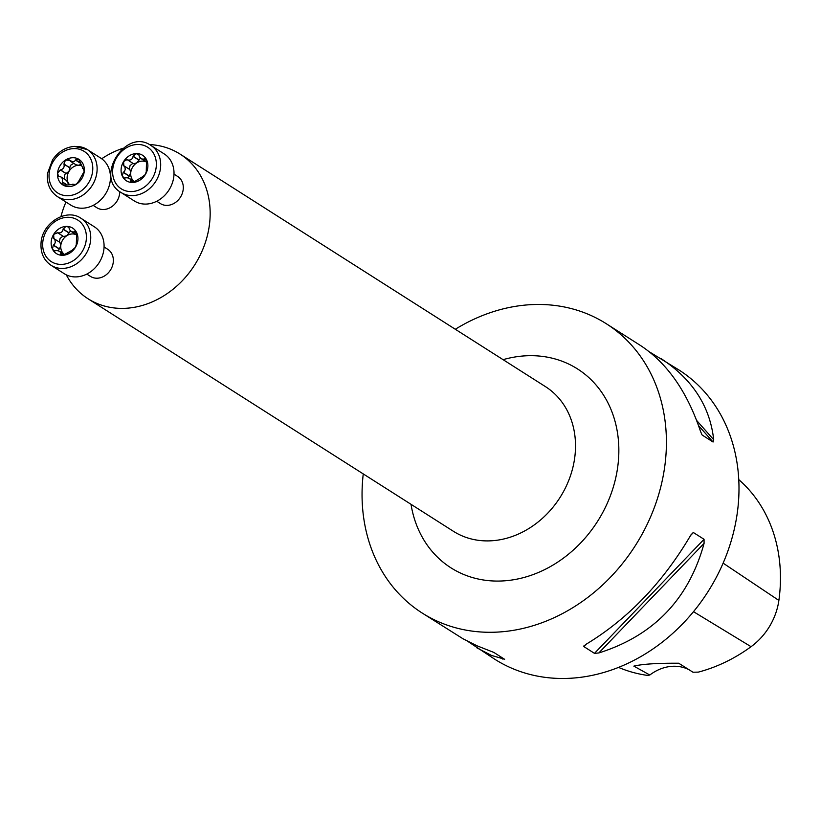 <?xml version="1.0" encoding="UTF-8"?>
<svg xmlns="http://www.w3.org/2000/svg" width="821" height="821" viewBox="0 0 821 821"><rect width="100%" height="100%" fill="white"/><g stroke="black" fill="none" stroke-linecap="round" stroke-linejoin="round"><path stroke-width="1.23" d="M455.316 329.262A171.466 143.634 122.5 0 1 606.288 323.731A171.466 143.634 122.5 0 1 635.403 545.503A171.466 143.634 122.5 0 1 422.168 613.03A171.466 143.634 122.5 0 1 362.81 478.202A171.466 143.634 122.5 0 1 363.251 473.912M649.534 351.942L678.864 369.922A171.466 143.634 122.5 0 1 707.979 591.695A171.466 143.634 122.5 0 1 494.745 659.222L467.796 641.375M422.168 613.03L463.044 638.8L477.124 645.84L493.852 652.428L504.638 659.325M504.484 659.201L491.471 655.425L476.744 647.769M660.864 358.459C692.349 379.086 709.96 406.169 713.695 439.707L713.069 442.026L702.201 435.048M701.934 434.699L700.498 431.302C687.146 391.648 667.165 363.056 640.585 345.559L606.288 323.731M586.05 644.311L583.854 646.589L585.63 644.547C627.788 619.147 662.865 582.623 690.882 534.974L693.283 532.47L704.049 539.294L704.079 543.379C688.788 599.114 653.701 635.639 598.827 652.952L594.486 653.362L583.854 646.589L584.008 645.717M738.756 479.618A156.298 130.939 -57.5 0 1 778.872 600.428A59.851 50.143 -57.5 0 1 751.061 646.691A156.298 130.939 -57.5 0 1 698.312 672.122L692.975 672.214L678.7 663.224C657.241 663.101 642.289 664.076 633.853 666.129L649.811 675.016L647.584 675.416A156.298 130.939 -57.5 0 1 618.552 667.401M689.312 669.895A42.866 35.908 -57.5 0 0 649.811 675.016M104.062 246.957L107.725 249.286A16.071 13.464 122.5 0 1 113.288 261.93A16.071 13.464 122.5 0 1 104.79 275.784A16.071 13.464 122.5 0 1 90.464 276.41L86.8 274.081M119.733 191.601A16.071 13.464 122.5 0 1 119.661 193.222A16.071 13.464 122.5 0 1 111.163 207.087A16.071 13.464 122.5 0 1 96.837 207.713L93.173 205.373M174.011 174.134L177.675 176.464A16.071 13.464 122.5 0 1 183.237 189.107A16.071 13.464 122.5 0 1 174.74 202.961A16.071 13.464 122.5 0 1 160.413 203.587L156.749 201.248M60.949 216.58A85.733 71.817 122.5 0 1 65.967 202.028M101.691 158.761A85.733 71.817 122.5 0 1 122.842 148.334M149.319 144.547A85.733 71.817 122.5 0 1 180.097 154.112A85.733 71.817 122.5 0 1 194.659 264.998A85.733 71.817 122.5 0 1 88.042 298.762A85.733 71.817 122.5 0 1 66.306 274.861M146.271 170.932L146.549 159.746L145.019 158.196L143.367 159.264L141.407 158.792L139.642 157.098L138.657 154.44L135.824 153.609A15.106 12.654 122.5 0 1 146.702 160.074A15.106 12.654 122.5 0 1 145.368 174.483A15.106 12.654 122.5 0 1 133.146 182.447A15.106 12.654 122.5 0 1 122.257 175.992A15.106 12.654 122.5 0 1 123.602 161.573A15.106 12.654 122.5 0 1 135.824 153.609L133.064 156.411C132.448 159.315 130.631 160.495 127.624 159.951L133.536 163.707L127.624 159.951M121.005 192.473L134.336 200.96A27.863 23.337 -57.5 0 0 159.161 199.872A27.863 23.337 -57.5 0 0 173.898 175.858A27.863 23.337 -57.5 0 0 164.251 153.948L150.92 145.471A27.863 23.337 122.5 0 1 160.567 167.371A27.863 23.337 122.5 0 1 145.83 191.396A27.863 23.337 122.5 0 1 121.005 192.473C94.087 177.439 125.9 127.45 150.92 145.471M146.415 171.127L145.368 174.483L142.474 176.802L133.146 182.447L131.647 182.344L130.56 181.718L130.837 179.994L129.605 178.557L127.142 177.726L124.248 178.054L122.257 175.992L123.212 172.379L124.587 171.291L125.274 169.3L124.792 166.766L123.396 165.575M124.033 165.883L129.944 169.639L123.827 165.75L123.602 161.573L127.101 159.551M134.449 181.646A11.515 9.647 122.5 0 1 130.734 172.769A11.515 9.647 122.5 0 1 136.697 162.927A11.515 9.647 122.5 0 1 146.867 162.271L147.277 162.486A11.515 9.647 -57.5 0 0 146.867 162.271L141.274 158.71M140.483 158.094L136.697 162.927L133.536 163.707M133.033 156.175L138.995 159.972M129.944 169.639L130.734 172.769L128.189 177.931M132.879 163.307L130.067 165.575L129.225 169.177M123.212 172.379L129.174 176.166M130.744 180.866L133.228 182.436M144.147 158.751L146.877 160.485M68.872 159.51L69.446 160.3L65.393 160.105L63.976 164.159C64.623 167.166 63.463 169.075 60.497 169.896L57.573 173.015A15.106 12.654 122.5 0 1 65.393 160.105A15.106 12.654 122.5 0 1 78.734 159.233A15.106 12.654 122.5 0 1 84.255 171.291A15.106 12.654 122.5 0 1 76.425 184.202A15.106 12.654 122.5 0 1 63.084 185.074A15.106 12.654 122.5 0 1 57.573 173.015L58.435 176.176L60.928 176.926L62.55 178.824L62.334 181.872L67.178 184.961L62.95 184.992M57.429 196.599L70.76 205.086A27.863 23.337 -57.5 0 0 105.416 194.115A27.863 23.337 -57.5 0 0 100.685 158.073L87.354 149.586A27.863 23.337 122.5 0 1 92.085 185.628A27.863 23.337 122.5 0 1 57.429 196.599C49.907 191.385 46.592 183.647 47.515 173.395L52.595 159.767C58.25 151.669 65.506 147.205 74.362 146.364L87.354 149.586A27.863 23.337 122.5 0 0 74.855 146.507M69.446 160.3L72.884 161.778L74.619 161.234L75.583 159.91L78.867 159.315M78.734 159.233L82.962 168.438L83.66 168.284M84.111 169.054L83.095 168.408L84.255 171.291L78.888 180.948L76.425 184.202L73.295 184.581L72.936 184.048L74.567 185.094M84.204 169.495L82.357 168.315L84.153 169.198M73.428 185.105L74.208 185.166M74.342 185.146L73.254 184.458L67.158 184.982M63.084 185.074L62.334 181.872M80.54 164.641L78.344 165.247A11.515 9.647 -57.5 0 0 69.036 171.312L64.89 174.339L64.069 178.927M70.288 161.152L76.004 164.785L78.344 165.247A11.515 9.647 122.5 0 1 80.715 165.401M69.067 184.048A11.515 9.647 122.5 0 1 68.01 182.303A11.515 9.647 122.5 0 1 69.036 171.312L69.816 167.741L63.853 163.943M60.928 176.926L66.614 180.548L68.502 184.222M60.251 169.885L66.214 173.683M62.17 182.026L67.045 185.136M75.583 159.91L80.52 163.051M73.726 163.338L70.401 165.38L69.816 167.741M53.447 238.398L54.853 239.588L55.325 242.123L54.648 244.114L53.262 245.202L52.472 249.132L54.309 250.877L57.101 250.549L59.523 251.308L60.857 252.724L60.692 254.643L63.196 255.269A15.106 12.654 122.5 0 1 52.318 248.814A15.106 12.654 122.5 0 1 53.652 234.396A15.106 12.654 122.5 0 1 65.875 226.432A15.106 12.654 122.5 0 1 76.764 232.897A15.106 12.654 122.5 0 1 75.419 247.316A15.106 12.654 122.5 0 1 63.196 255.269L72.843 249.83M51.056 265.296L64.387 273.783A27.863 23.337 -57.5 0 0 99.043 262.812A27.863 23.337 -57.5 0 0 94.312 226.77L80.981 218.294A27.863 23.337 122.5 0 1 85.712 254.325A27.863 23.337 122.5 0 1 51.056 265.296C43.759 260.278 40.424 252.817 41.05 242.913C42.045 222.963 66.47 207.877 80.981 218.294M54.083 238.706L59.995 242.462L53.878 238.572L53.652 234.396L57.675 232.774C60.692 233.308 62.509 232.138 63.114 229.233L65.875 226.432L66.973 226.483L68.841 227.407L69.621 229.798L71.458 231.614L73.356 232.097L75.07 231.019L75.891 231.563L76.764 232.897L76.322 243.755M57.152 232.384L63.586 236.53L66.758 235.75A11.515 9.647 122.5 0 1 76.917 235.093A11.515 9.647 122.5 0 1 77.328 235.35M76.466 243.95L75.419 247.316L72.638 249.789M59.995 242.462L60.785 245.602A11.515 9.647 -57.5 0 0 64.51 254.469M53.488 245.11L59.399 248.876L60.785 245.602A11.515 9.647 122.5 0 1 66.758 235.75L69.046 232.795L63.084 228.997M60.795 253.689L63.279 255.259M77.328 235.309L71.324 231.532M74.198 231.573L76.928 233.308M70.534 230.917L69.046 232.795M62.93 236.13L60.118 238.398L59.276 242M53.262 245.202L59.225 248.999L58.24 250.754M751.061 646.691L693.499 611.676M503.078 359.66A117.875 98.746 122.5 0 1 618.018 436.598A117.875 98.746 122.5 0 1 529.381 575.87A117.875 98.746 122.5 0 1 411.023 504.32M778.872 600.428L723.116 563.134M500.892 656.913L502.893 659.171M713.695 439.707L696.649 420.465M713.069 442.026L698.568 425.658M690.605 535.446L693.417 532.531M594.486 653.362L704.049 539.294M598.827 652.952L704.079 543.379M88.042 298.762L453.387 531.279A85.733 71.817 -57.5 0 0 560.004 497.516A85.733 71.817 -57.5 0 0 545.452 386.629L180.097 154.112M156.247 166.612A24.651 20.648 -57.5 0 0 125.49 148.365A24.651 20.648 -57.5 0 0 121.713 189.107A24.651 20.648 -57.5 0 0 156.247 166.612M133.064 156.411L138.965 160.177M144.024 158.884L146.98 160.772M123.437 172.287L129.349 176.053M130.806 180.692L133.505 182.416M73.09 148.632A24.651 20.648 -57.5 0 0 50.964 185.136A24.651 20.648 -57.5 0 0 88.668 182.693A24.651 20.648 -57.5 0 0 73.09 148.632M60.497 169.896L66.398 173.662M63.976 164.159L69.877 167.915M75.511 160.116L80.479 163.276M42.774 242.267A24.651 20.648 -57.5 0 0 73.531 260.514A24.651 20.648 -57.5 0 0 77.307 219.771A24.651 20.648 -57.5 0 0 42.774 242.267M60.857 253.515L63.566 255.239M74.075 231.707L77.03 233.595M57.675 232.774L63.586 236.53M63.114 229.233L69.015 233M129.605 178.557L135.065 182.036M111.615 179.009L110.435 178.26M65.116 254.859L59.656 251.39"/></g></svg>
